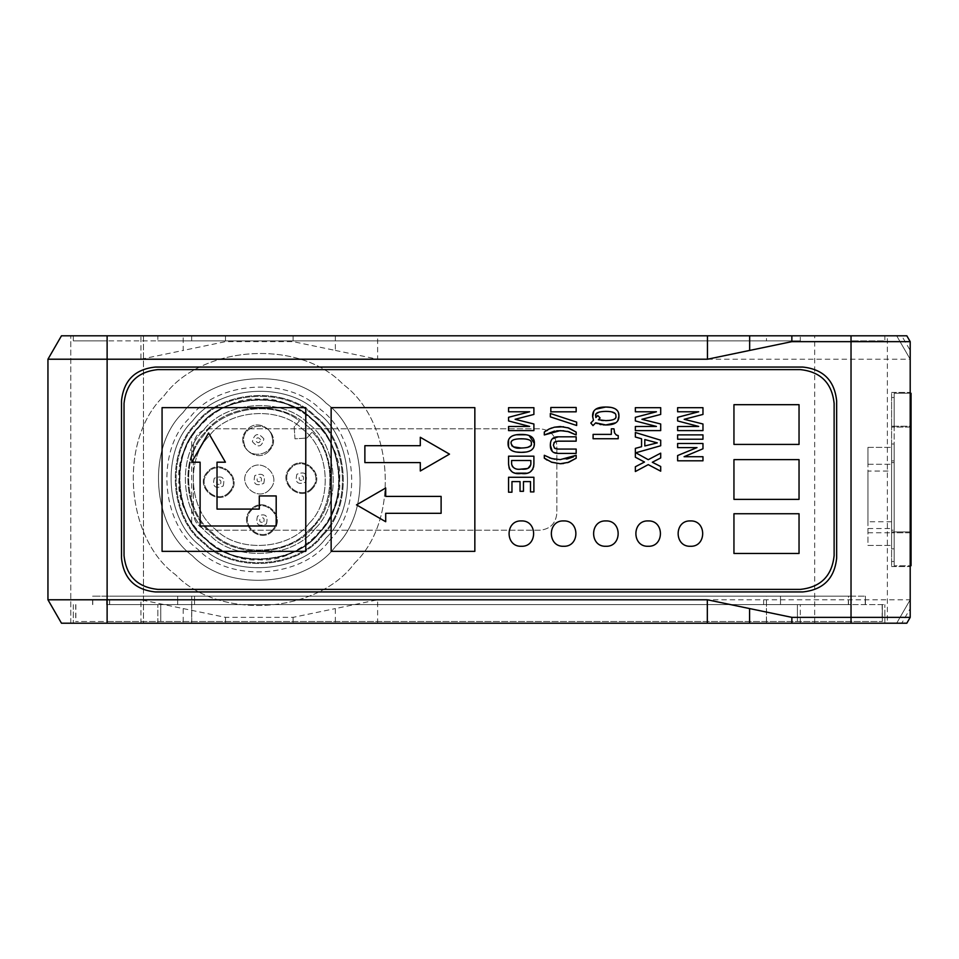 <?xml version="1.0" encoding="UTF-8"?>
<svg xmlns="http://www.w3.org/2000/svg" width="959" height="959" viewBox="0 0 959 959"><rect width="100%" height="100%" fill="white"/><g stroke="black" fill="none" stroke-linecap="round" stroke-linejoin="round"><path stroke-width="0.72" stroke-dasharray="4.79 3.6" d="M191.656 522.811C174.838 493.933 174.838 465.067 191.656 436.189C214.337 405.213 244.401 393.957 281.85 402.432C317.956 415.499 337.196 441.188 339.594 479.5C337.196 517.812 317.956 543.501 281.85 556.568C244.401 565.043 214.337 553.787 191.656 522.811L191.656 436.189M210.261 530.219C200.059 529.14 194.425 523.506 193.346 513.317L193.346 445.683C194.425 435.494 200.059 429.86 210.261 428.781L539.941 428.781C550.142 429.86 555.776 435.494 556.843 445.683L556.843 513.317C555.776 523.506 550.142 529.14 539.941 530.219L210.261 530.219L539.941 530.219C550.142 529.14 555.776 523.506 556.843 513.317L556.843 445.683C555.776 435.494 550.142 429.86 539.941 428.781L210.261 428.781C200.059 429.86 194.425 435.494 193.346 445.683L193.346 513.317C194.425 523.506 200.059 529.14 210.261 530.219M867.943 471.049L867.943 521.768L867.943 471.049L867.943 521.768L867.943 471.049L891.606 471.049L891.606 521.768L891.606 471.049M867.943 447.373L867.943 464.288L867.943 447.373L891.606 447.373L867.943 447.373M867.943 528.529L867.943 545.431L891.606 545.431L867.943 545.431L867.943 464.288L867.943 528.529L891.606 528.529L891.606 447.373L891.606 566.565L891.606 426.24L891.606 528.529M335.362 350.431L377.63 359.217L377.63 335.794L335.362 335.794L335.362 350.431L293.106 341.644L225.473 341.644L183.205 350.431L183.205 335.794L140.937 335.794L140.937 359.217L47.95 359.217L61.472 335.794L140.937 335.794M335.362 335.794L183.205 335.794M335.362 623.206L377.63 623.206L377.63 599.783L335.362 608.569L335.362 623.206L183.205 623.206L183.205 608.569L140.937 599.783L140.937 623.206L107.12 623.206L901.748 623.206L910.199 608.569L910.199 599.783L896.677 623.206L910.199 599.783L910.199 359.217L377.63 359.217M377.63 599.783L910.199 599.783M183.205 608.569L225.473 617.356L293.106 617.356L335.362 608.569M47.95 359.217L47.95 599.783L140.937 599.783M140.937 359.217L183.205 350.431M339.594 479.5C343.19 439.761 299.016 395.599 259.29 399.196C219.551 395.599 175.389 439.761 178.973 479.5C175.389 519.239 219.551 563.401 259.29 559.804C299.016 563.401 343.19 519.239 339.594 479.5M140.937 623.206L183.205 623.206M377.63 335.794L851.029 335.794L851.029 623.206L884.845 623.206L377.63 623.206M910.199 608.569L910.199 617.356L906.818 623.206L901.748 623.206M851.029 623.206L851.029 604.614L177.679 604.614L884.845 604.614L851.029 604.614L851.029 623.206L61.472 623.206L47.95 599.783M143.478 623.206L70.774 623.206L143.478 623.206L70.774 623.206L143.478 623.206L70.774 623.206L143.478 623.206L70.774 623.206L143.478 623.206L143.478 335.794L70.774 335.794L143.478 335.794L70.774 335.794L143.478 335.794L70.774 335.794L143.478 335.794L70.774 335.794L143.478 335.794L143.478 623.206M887.375 623.206L814.682 623.206L887.375 623.206L814.682 623.206L887.375 623.206L887.375 335.794L814.682 335.794L887.375 335.794M901.748 335.794L896.677 335.794L910.199 359.217L910.199 350.431L901.748 335.794L906.818 335.794L910.199 341.644L910.199 350.431M910.199 426.24L910.199 566.565L910.199 426.24L891.606 426.24L891.606 392.435L891.606 426.24L910.199 426.24M800.309 340.865L157.839 340.865L800.309 340.865L800.309 335.794L896.677 335.794L910.199 359.217M851.029 335.794L851.029 340.865L851.029 335.794L884.845 335.794L884.845 340.865L851.029 340.865L884.845 340.865L884.845 335.794L157.839 335.794L766.493 335.794L766.493 340.865M157.839 335.794L73.316 335.794L157.839 335.794L157.839 340.865L107.12 340.865L157.839 340.865L157.839 335.794M800.309 335.794L766.493 335.794M107.12 340.865L73.316 340.865L107.12 340.865L107.12 335.794L107.12 340.865M73.316 335.794L73.316 340.865L73.316 335.794M107.12 604.614L160.776 604.614L107.12 604.614L107.12 621.516L882.328 621.516L75.701 621.516L107.12 621.516L107.12 604.614L107.12 623.206L107.12 604.614M191.656 604.614L157.839 604.614L191.656 604.614L191.656 623.206L191.656 604.614M884.845 623.206L884.845 604.614L884.845 623.206M800.309 623.206L800.309 604.614M157.839 623.206L157.839 604.614L157.839 623.206M73.316 604.614L73.316 623.206L73.316 604.614M836.656 558.114C834.51 578.505 823.242 589.785 802.851 591.931L155.31 591.931C134.919 589.785 123.651 578.505 121.493 558.114L121.493 400.886C123.651 380.495 134.919 369.215 155.31 367.069L802.851 367.069C823.242 369.215 834.51 380.495 836.656 400.886L836.656 558.114M891.606 392.435L910.199 392.435L891.606 392.435M891.606 566.565L910.199 566.565L891.606 566.565M894.148 548.824L894.148 443.993L894.148 548.824L891.606 548.824L891.606 443.993L894.148 443.993L891.606 443.993L891.606 531.909L891.606 427.091L891.606 561.495L891.606 531.909L894.148 531.909L894.148 561.495L891.606 561.495L894.148 561.495L894.148 397.506L891.606 397.506L891.606 427.091L891.606 397.506L894.148 397.506L894.148 427.091L894.148 393.274L894.148 565.726L894.148 531.909L891.606 531.909L891.606 548.824L894.148 548.824M894.148 496.402L894.148 462.598L891.606 462.598L891.606 530.219L894.148 530.219L894.148 496.402C894.148 452.804 894.148 452.804 894.148 496.402C894.148 540.013 894.148 540.013 894.148 496.402M891.606 496.402C891.606 540.013 891.606 540.013 891.606 496.402C891.606 452.804 891.606 452.804 891.606 496.402M911.05 393.274L894.148 393.274L911.05 393.274L911.05 427.091L891.606 427.091L911.05 427.091L911.05 565.726L894.148 565.726L911.05 565.726M848.511 604.614L109.518 604.614L848.511 604.614L848.511 596.162L109.518 596.162L848.511 596.162M194.545 604.614L194.545 596.162L194.545 604.614M109.662 604.614L109.662 596.162M109.518 604.614L109.518 596.162M763.628 604.614L763.628 596.162M848.355 604.614L848.355 596.162M851.112 604.614L851.112 596.162L865.426 596.162L191.74 596.162L851.112 596.162M107.012 604.614L177.679 604.614L177.679 596.162L191.74 596.162L92.603 596.162L177.679 596.162L177.679 604.614L107.012 604.614L107.012 596.162M106.581 604.614L106.581 596.162M177.679 604.614L177.679 596.162M780.494 604.614L780.494 596.162L780.494 604.614M865.426 604.614L865.426 596.162L865.426 604.614M882.328 604.614L882.328 621.516L882.328 604.614M797.397 604.614L797.397 621.516L797.397 604.614M191.74 604.614L160.764 604.614L191.74 604.614L191.74 596.162L191.74 621.516L191.74 604.614M160.776 604.614L160.776 621.516L160.764 604.614M520.042 481.598L511.962 481.598L511.962 492.207L508.558 492.207L508.558 477.27L533.899 477.27L533.899 491.907L530.483 491.907L530.483 481.598L523.458 481.598L523.458 491.308L520.042 491.308L520.042 481.598M698.703 426.503L677.629 420.953L677.629 417.309L698.703 411.783L677.629 411.783L677.629 407.683L702.971 407.683L702.971 414.432L684.187 419.215L702.971 423.998L702.971 430.603L677.629 430.603L677.629 426.503L698.703 426.503M677.629 455.537L697.001 447.661L677.629 447.601L677.629 443.502L702.971 443.502L702.971 448.776L684.079 456.652L702.971 456.712L702.971 460.799L677.629 460.799L677.629 455.537M677.629 439.222L677.629 434.883L702.971 434.883L702.971 439.222L677.629 439.222M644.808 439.558L644.808 445.971L657.287 442.866L644.808 439.558M635.361 471.528L635.361 466.745L644.508 462.022L635.361 457.227L635.361 448.368L641.571 446.702L641.571 438.766L635.361 437.028L635.361 432.509L660.703 440.205L660.703 445.755L635.769 452.78L648.248 459.685L660.703 453.151L660.703 457.934L652.3 462.262L660.703 466.506L660.703 471.181L648.248 464.624L635.361 471.528M656.436 426.503L635.361 420.953L635.361 417.309L656.436 411.783L635.361 411.783L635.361 407.683L660.703 407.683L660.703 414.432L641.919 419.215L660.703 423.998L660.703 430.603L635.361 430.603L635.361 426.503L656.436 426.503M550.826 407.491L576.167 407.491L576.167 411.819L550.826 411.819L550.826 407.491M595.707 422.835L592.986 425.604L590.816 423.027L593.453 420.246M603.103 424.861L601.101 424.621M599.938 424.417L597.157 423.59M603.415 420.569L612.25 420.018L615.175 418.364L615.882 415.954L614.959 413.413M611.71 411.867L610.763 411.687M610.415 411.639L600.945 411.663M600.79 411.687L599.615 411.926M596.462 413.533L595.899 417.561L597.769 415.511L600.082 417.968L598.404 419.754L601.473 420.402M595.647 415.954L595.899 417.561M617.824 420.665L615.786 422.799M610.703 407.383L615.798 409.217M617.464 410.824L618.447 412.718M593.729 411.339L595.767 409.205M593.297 419.934L592.806 418.364M592.734 417.98L592.626 416.997M546.582 430.399L548.8 429.176M551.737 427.954L554.386 427.199M563.652 426.767L567.692 427.654M576.167 432.101L576.167 434.954M567.464 431.346L563.856 430.795M556.771 430.795L554.47 431.118M544.304 434.954L544.304 432.018M616.817 435.242L618.219 435.578L618.219 438.731L593.094 438.731L593.094 434.391L611.339 434.391L611.339 428.817L613.976 428.817L614.228 431.826M614.683 433.12L616.169 434.906M544.304 458.15L544.304 455.297L549.471 457.875M554.985 459.265L566.589 459.037M573.506 456.832L576.167 455.297L576.167 458.234M567.608 462.646L563.652 463.485M551.221 462.082L547.121 460.116M550.334 416.877L550.334 413.497L576.659 422.116L576.659 425.496L550.334 416.877M512.022 445.983L513.257 446.846M521.336 448.033L527.642 447.433M530.603 445.779L531.346 443.358L530.567 440.96L527.45 439.318M526.107 434.775L529.104 435.53M533.911 446.69L532.928 448.572M531.25 450.179L526.167 452.013M525.376 438.958L515.295 439.258M515.103 439.306L511.962 440.876L511.111 443.394M516.29 452.013L511.111 450.119M509.529 448.572L508.546 446.69M508.546 440.109L509.517 438.227M511.195 436.609L516.29 434.787M555.645 448.74L576.167 449.076L576.167 453.415L558.258 453.415M553.93 442.806L553.379 445.132L554.506 448.117M558.306 436.813L576.167 436.813L576.167 441.152L555.645 441.488M550.646 442.039L552.336 438.802M553.703 452.456L552.264 451.365M527.414 468.519L530.854 464.108L530.854 460.5L511.603 460.5L511.603 464.108C511.303 467.656 514.515 469.335 521.228 469.119M516.17 473.159L512.166 471.9M509.517 469.035L509.181 468.22M508.558 463.952L508.558 456.172L533.899 456.172L533.899 463.916M533.612 466.985L532.94 469.023M530.303 471.888L526.311 473.159M529.632 426.503L508.558 420.953L508.558 417.309L529.632 411.783L508.558 411.783L508.558 407.683L533.899 407.683L533.899 414.432L515.115 419.215L533.899 423.998L533.899 430.603L508.558 430.603L508.558 426.503L529.632 426.503M331.143 407.647L474.849 407.647L474.849 551.353L331.143 551.353L331.143 407.647M733.947 553.463L733.947 513.736L799.039 513.736L799.039 553.463L733.947 553.463M799.039 404.686L799.039 444.413L733.947 444.413L733.947 404.686L799.039 404.686M799.039 459.637L799.039 499.363L733.947 499.363L733.947 459.637L799.039 459.637M305.777 407.647L305.777 551.353L162.071 551.353L162.071 407.647L305.777 407.647M563.616 546.282C547.265 546.978 547.265 520.222 563.616 520.917C579.967 520.222 579.967 546.978 563.616 546.282M605.884 546.282C589.533 546.978 589.533 520.222 605.884 520.917C622.235 520.222 622.235 546.978 605.884 546.282M648.152 546.282C631.801 546.978 631.801 520.222 648.152 520.917C664.503 520.222 664.503 546.978 648.152 546.282M690.42 546.282C674.057 546.978 674.057 520.222 690.42 520.917C706.771 520.222 706.771 546.978 690.42 546.282M521.348 546.282C504.997 546.978 504.997 520.222 521.348 520.917C537.699 520.222 537.699 546.978 521.348 546.282M217.022 462.202L217.022 509.085L259.29 509.085L259.29 495.935L276.192 495.935L276.192 526L200.107 526L200.107 462.202L191.704 462.202L208.571 433L225.425 462.202L217.022 462.202M385.698 487.999L385.698 496.402L441.116 496.402L441.116 513.317L385.698 513.317L385.698 521.72L356.496 504.866L385.698 487.999M364.876 462.598L364.876 445.683L420.294 445.683L420.294 437.28L449.495 454.134L420.294 471.001L420.294 462.598L364.876 462.598M834.126 555.585L834.126 403.415M157.839 589.389L800.309 589.389M124.035 403.415L124.035 555.585M800.309 369.611L157.839 369.611M335.542 546.39C305.861 587.112 227.139 592.266 192.399 555.764C151.678 526.071 146.523 447.35 183.025 412.61C212.718 371.888 291.44 366.734 326.18 403.236C366.901 432.929 372.056 511.65 335.542 546.39C372.056 511.65 366.901 432.929 326.18 403.236C291.44 366.734 212.718 371.888 183.025 412.61C146.523 447.35 151.678 526.071 192.399 555.764C227.139 592.266 305.861 587.112 335.542 546.39M329.189 540.816C362.658 508.977 357.935 436.813 320.606 409.589C288.755 376.132 216.59 380.855 189.379 418.184C155.921 450.023 160.644 522.187 197.974 549.411C229.812 582.868 301.977 578.145 329.189 540.816M322.835 535.242C353.26 506.292 348.968 440.684 315.031 415.954C286.082 385.53 220.474 389.822 195.732 423.758C165.32 452.708 169.611 518.316 203.548 543.046C232.498 573.47 298.093 569.178 322.835 535.242C298.093 569.178 232.498 573.47 203.548 543.046C169.611 518.316 165.32 452.708 195.732 423.758C220.474 389.822 286.082 385.53 315.031 415.954C348.968 440.684 353.26 506.292 322.835 535.242M313.305 526.887C339.162 502.276 335.518 446.51 306.664 425.484C282.066 399.627 226.3 403.271 205.274 432.113C179.405 456.724 183.061 512.49 211.903 533.516C236.513 559.373 292.279 555.729 313.305 526.887C292.279 555.729 236.513 559.373 211.903 533.516C183.061 512.49 179.405 456.724 205.274 432.113C226.3 403.271 282.066 399.627 306.664 425.484C335.518 446.51 339.162 502.276 313.305 526.887M319.347 532.173C348.093 504.818 344.029 442.818 311.963 419.443C284.607 390.697 222.608 394.748 199.232 426.827C170.486 454.182 174.538 516.182 206.605 539.557C233.972 568.303 295.959 564.252 319.347 532.173C295.959 564.252 233.972 568.303 206.605 539.557C174.538 516.182 170.486 454.182 199.232 426.827C222.608 394.748 284.607 390.697 311.963 419.443C344.029 442.818 348.093 504.818 319.347 532.173M354.614 563.113C400.251 519.694 393.801 421.277 342.902 384.175C299.484 338.539 201.066 344.976 163.965 395.887C118.329 439.306 124.766 537.723 175.665 574.825C219.096 620.461 317.501 614.024 354.614 563.113C400.251 519.694 393.801 421.277 342.902 384.175C299.484 338.539 201.066 344.976 163.965 395.887C118.329 439.306 124.766 537.723 175.665 574.825C219.096 620.461 317.501 614.024 354.614 563.113M319.659 532.461C348.561 504.949 344.485 442.626 312.238 419.131C284.739 390.229 222.416 394.305 198.909 426.539C170.019 454.051 174.094 516.374 206.329 539.869C233.828 568.771 296.163 564.695 319.659 532.461C348.561 504.949 344.485 442.626 312.238 419.131C284.739 390.229 222.416 394.305 198.909 426.539C170.019 454.051 174.094 516.374 206.329 539.869C233.828 568.771 296.163 564.695 319.659 532.461C348.561 504.949 344.485 442.626 312.238 419.131C284.739 390.229 222.416 394.305 198.909 426.539C170.019 454.051 174.094 516.374 206.329 539.869C233.828 568.771 296.163 564.695 319.659 532.461C348.561 504.949 344.485 442.626 312.238 419.131C284.739 390.229 222.416 394.305 198.909 426.539C170.019 454.051 174.094 516.374 206.329 539.869C233.828 568.771 296.163 564.695 319.659 532.461M230.16 492.183C217.861 507.491 193.718 486.321 207.288 472.116C219.599 456.82 243.73 477.99 230.16 492.183C243.73 477.99 219.599 456.82 207.288 472.116C193.718 486.321 217.861 507.491 230.16 492.183M269.575 450.286C257.264 465.594 233.121 444.425 246.691 430.219C259.002 414.923 283.133 436.093 269.575 450.286C283.133 436.093 259.002 414.923 246.691 430.219C233.121 444.425 257.264 465.594 269.575 450.286M273.375 530.099C261.064 545.395 236.933 524.225 250.503 510.032C262.814 494.724 286.945 515.894 273.375 530.099C286.945 515.894 262.814 494.724 250.503 510.032C236.933 524.225 261.064 545.395 273.375 530.099M312.79 488.191C300.479 503.499 276.336 482.329 289.906 468.124C302.217 452.828 326.348 473.998 312.79 488.191C326.348 473.998 302.217 452.828 289.906 468.124C276.336 482.329 300.479 503.499 312.79 488.191M306.892 438.047L312.131 432.065L306.892 438.047L294.964 438.826L294.185 426.899L299.424 420.917C273.075 399.519 221.781 407.527 203.212 435.937C180.268 460.967 185.207 512.645 212.466 532.88C236.082 557.275 287.952 555.429 309.781 529.428C335.542 507.299 336.789 455.417 312.131 432.065C336.789 455.417 335.542 507.299 309.781 529.428C287.952 555.429 236.082 557.275 212.466 532.88C185.207 512.645 180.268 460.967 203.212 435.937C221.781 407.527 273.075 399.519 299.424 420.917L294.185 426.899L294.964 438.826L306.892 438.047M326.012 538.035C357.959 507.635 353.451 438.743 317.813 412.778C287.424 380.831 218.532 385.338 192.555 420.965C160.621 451.365 165.128 520.257 200.755 546.222C231.155 578.169 300.035 573.662 326.012 538.035C357.959 507.635 353.451 438.743 317.813 412.778C287.424 380.831 218.532 385.338 192.555 420.965C160.621 451.365 165.128 520.257 200.755 546.222C231.155 578.169 300.035 573.662 326.012 538.035M322.2 534.69C352.325 506.028 348.069 441.08 314.468 416.59C285.818 386.465 220.858 390.721 196.367 424.31C166.255 452.972 170.51 517.92 204.099 542.41C232.761 572.535 297.71 568.279 322.2 534.69C352.325 506.028 348.069 441.08 314.468 416.59C285.818 386.465 220.858 390.721 196.367 424.31C166.255 452.972 170.51 517.92 204.099 542.41C232.761 572.535 297.71 568.279 322.2 534.69M309.17 523.254C333.061 500.538 329.68 449.028 303.044 429.608C280.316 405.729 228.817 409.097 209.398 435.746C185.519 458.462 188.887 509.972 215.523 529.392C238.252 553.271 289.75 549.903 309.17 523.254C333.061 500.538 329.68 449.028 303.044 429.608C280.316 405.729 228.817 409.097 209.398 435.746C185.519 458.462 188.887 509.972 215.523 529.392C238.252 553.271 289.75 549.903 309.17 523.254M315.211 528.553C341.979 503.079 338.203 445.348 308.342 423.578C282.869 396.81 225.137 400.586 203.368 430.447C176.588 455.921 180.364 513.652 210.237 535.422C235.71 562.19 293.442 558.414 315.211 528.553C341.979 503.079 338.203 445.348 308.342 423.578C282.869 396.81 225.137 400.586 203.368 430.447C176.588 455.921 180.364 513.652 210.237 535.422C235.71 562.19 293.442 558.414 315.211 528.553M263.845 521.732C264.732 518.16 263.461 517.045 260.033 518.387C259.146 521.96 260.416 523.075 263.845 521.732M266.386 523.962C268.46 515.63 265.487 513.029 257.492 516.158C255.43 524.501 258.391 527.102 266.386 523.962C268.46 515.63 265.487 513.029 257.492 516.158C255.43 524.501 258.391 527.102 266.386 523.962M272.74 529.536C285.554 516.122 262.766 496.127 251.138 510.584C238.323 523.998 261.124 543.993 272.74 529.536C285.554 516.122 262.766 496.127 251.138 510.584C238.323 523.998 261.124 543.993 272.74 529.536M261.196 481.178C262.083 477.594 260.812 476.479 257.384 477.822C256.497 481.406 257.767 482.521 261.196 481.178M263.737 483.408C265.799 475.065 262.838 472.463 254.842 475.592C252.768 483.935 255.741 486.537 263.737 483.408C265.799 475.065 262.838 472.463 254.842 475.592C252.768 483.935 255.741 486.537 263.737 483.408M270.09 488.982C282.905 475.568 260.105 455.573 248.489 470.018C235.674 483.432 258.462 503.427 270.09 488.982C282.905 475.568 260.105 455.573 248.489 470.018C235.674 483.432 258.462 503.427 270.09 488.982M303.248 479.836C304.135 476.263 302.864 475.149 299.436 476.491C298.549 480.063 299.819 481.178 303.248 479.836M305.789 482.065C307.863 473.722 304.89 471.121 296.894 474.261C294.833 482.593 297.793 485.194 305.789 482.065C307.863 473.722 304.89 471.121 296.894 474.261C294.833 482.593 297.793 485.194 305.789 482.065M312.154 487.64C324.969 474.226 302.169 454.23 290.541 468.687C277.726 482.089 300.527 502.084 312.154 487.64C324.969 474.226 302.169 454.23 290.541 468.687C277.726 482.089 300.527 502.084 312.154 487.64M220.63 483.827C221.517 480.255 220.246 479.14 216.818 480.483C215.931 484.055 217.202 485.17 220.63 483.827M223.171 486.057C225.245 477.714 222.272 475.113 214.277 478.253C212.215 486.585 215.176 489.186 223.171 486.057C225.245 477.714 222.272 475.113 214.277 478.253C212.215 486.585 215.176 489.186 223.171 486.057M229.525 491.631C242.339 478.217 219.551 458.222 207.923 472.679C195.109 486.093 217.909 506.088 229.525 491.631C242.339 478.217 219.551 458.222 207.923 472.679C195.109 486.093 217.909 506.088 229.525 491.631M260.596 439.678C258.211 436.872 256.556 437.268 255.657 440.84C258.055 443.633 259.709 443.25 260.596 439.678M263.893 438.898C258.307 432.377 254.459 433.276 252.373 441.608C257.959 448.129 261.795 447.23 263.893 438.898C258.307 432.377 254.459 433.276 252.373 441.608C257.959 448.129 261.795 447.23 263.893 438.898M272.116 436.956C268.64 418.747 239.127 425.688 244.137 443.549C247.626 461.77 277.139 454.818 272.116 436.956C268.64 418.747 239.127 425.688 244.137 443.549C247.626 461.77 277.139 454.818 272.116 436.956M225.473 335.794L225.473 341.644M107.12 623.206L107.12 335.794M293.106 335.794L293.106 341.644M225.473 617.356L225.473 623.206M293.106 617.356L293.106 623.206M191.656 340.865L191.656 335.794L191.656 340.865M867.943 464.288L891.606 464.288L867.943 464.288M766.493 623.206L766.493 604.614M910.199 532.76L891.606 532.76L910.199 532.76M867.943 532.76L891.606 532.76M894.148 460.907L891.606 460.907L894.148 460.907M894.148 531.909L911.05 531.909L894.148 531.909M92.759 604.614L92.759 596.162M92.603 604.614L92.603 596.162M766.433 621.516L766.433 596.162M851.041 621.516L851.029 596.162M865.258 604.614L865.258 596.162M882.16 604.614L882.16 621.516M851.017 604.614L851.017 621.516M75.701 604.614L75.701 621.516M75.845 604.614L75.845 621.516M891.606 521.768L867.943 521.768M814.682 623.206L814.682 335.794M70.774 623.206L70.774 335.794L70.774 623.206"/><path stroke-width="1.44" d="M910.199 617.356L791.858 617.356L749.59 608.569L749.59 623.206L906.818 623.206L910.199 617.356L910.199 341.644L906.818 335.794L749.662 335.794L749.662 350.431L791.858 341.644L910.199 341.644M749.59 623.206L707.322 623.206L707.322 599.783L749.59 608.569M707.322 599.783L47.95 599.783L61.472 623.206L707.322 623.206M47.95 599.783L47.95 359.217L107.12 359.217L107.12 335.794L749.662 335.794M749.662 350.431L707.466 359.217L107.12 359.217L107.12 623.206M121.493 558.114L121.493 400.886C123.651 380.495 134.919 369.215 155.31 367.069L802.851 367.069C823.242 369.215 834.51 380.495 836.656 400.886L836.656 558.114C834.51 578.505 823.242 589.785 802.851 591.931L155.31 591.931C134.919 589.785 123.651 578.505 121.493 558.114M107.12 335.794L61.472 335.794L47.95 359.217M910.199 427.091L911.05 427.091L911.05 393.274L910.199 393.274M910.199 565.726L911.05 565.726L911.05 531.909L910.199 531.909M911.05 427.091L911.05 531.909M533.899 491.907L533.899 477.27L508.558 477.27L508.558 492.207L511.962 492.207L511.962 481.598L520.042 481.598L520.042 491.308L523.458 491.308L523.458 481.598L530.483 481.598L530.483 491.907L533.899 491.907M698.703 426.443L677.629 426.503L677.629 430.603L702.971 430.603L702.971 423.998L684.187 419.299L702.971 414.432L702.971 407.683L677.629 407.683L677.629 411.783L698.703 411.783L677.629 417.309L677.629 420.953L698.703 426.443M702.971 448.776L702.971 443.502L677.629 443.502L677.629 447.601L697.001 447.601L677.629 455.537L677.629 460.799L702.971 460.799L702.971 456.712L684.079 456.712L702.971 448.776M677.629 434.883L677.629 439.222L702.971 439.222L702.971 434.883L677.629 434.883M660.703 445.755L660.703 440.205L635.361 432.509L635.361 437.028L641.571 438.766L641.571 446.702L635.361 448.368L635.361 457.227L644.508 462.022L635.361 466.745L635.361 471.528L648.248 464.624L660.703 471.181L660.703 466.506L652.3 462.262L660.703 457.934L660.703 453.151L648.248 459.685L635.769 452.78L660.703 445.755M657.287 442.866L644.808 445.971L644.808 439.558L657.287 442.866M656.436 426.443L635.361 426.503L635.361 430.603L660.703 430.603L660.703 423.998L641.919 419.299L660.703 414.432L660.703 407.683L635.361 407.683L635.361 411.783L656.436 411.783L635.361 417.309L635.361 420.953L656.436 426.443M576.167 411.819L576.167 407.491L550.826 407.491L550.826 411.819L576.167 411.819M615.786 422.799L605.764 424.957C614.731 425.077 619.118 422.092 618.927 416.002C619.142 409.937 614.755 406.952 605.764 407.036C596.834 406.928 592.446 409.913 592.602 416.002L593.453 420.246L590.816 423.027L592.986 425.604L595.707 422.835L605.764 424.957L603.103 424.861M601.101 424.621L599.938 424.417M597.157 423.59L595.707 422.835M605.872 411.375C612.969 411.375 616.301 412.909 615.882 415.954C616.793 418.855 613.46 420.414 605.872 420.629L598.404 419.754L600.082 417.968L597.769 415.511L595.899 417.561L595.647 415.954C594.892 413.065 598.308 411.531 605.872 411.375M614.959 413.413L611.71 411.867M599.615 411.926L596.462 413.533M595.647 415.954L595.899 417.561M618.447 412.718L618.927 416.002L617.824 420.665M595.767 409.205L605.764 407.036L610.703 407.383M615.882 409.277L617.464 410.824M592.626 416.997L593.729 411.339M601.473 420.402L603.415 420.569M576.167 434.954L576.167 432.101L568.675 427.966L560.236 426.527L554.41 427.187L548.98 429.093L544.304 432.018L544.304 434.954L560.284 430.627L568.783 431.67L576.167 434.954L567.464 431.346M544.304 432.018L546.582 430.399M548.8 429.176L551.737 427.954M554.386 427.199L563.652 426.767M567.692 427.654L576.167 432.101M563.856 430.795L556.771 430.795M554.47 431.118L544.304 434.954M611.339 428.817L611.339 434.391L593.094 434.391L593.094 438.731L618.219 438.731L618.219 435.578L616.301 434.978L614.659 433.06L613.976 428.817L611.339 428.817M614.228 431.826L614.683 433.12M616.169 434.906L616.817 435.242M576.167 458.234L576.167 455.297L560.236 459.625L551.677 458.57L544.304 455.297L544.304 458.15L551.797 462.286L560.236 463.724L568.687 462.31L576.167 458.234L567.608 462.646M549.471 457.875L554.985 459.265M566.589 459.037L567.344 458.882M567.8 458.786L573.506 456.832M563.652 463.485L560.236 463.724L551.221 462.082M547.121 460.116L544.304 458.15M550.334 413.497L550.334 416.877L576.659 425.496L576.659 422.116L550.334 413.497M526.167 452.013L521.228 452.36C530.207 452.444 534.595 449.459 534.391 443.394C534.595 437.34 530.207 434.355 521.228 434.439C512.238 434.355 507.85 437.34 508.066 443.394C507.862 449.459 512.25 452.444 521.228 452.36L516.29 452.013M531.346 443.358C532.185 446.283 528.841 447.841 521.336 448.033C515.93 448.836 512.526 447.29 511.111 443.394C510.488 440.373 513.892 438.826 521.336 438.766C528.577 438.838 531.909 440.361 531.346 443.358M511.111 443.394L512.022 445.983M513.257 446.846L521.336 448.033M527.642 447.433L530.603 445.779M516.29 434.787L526.107 434.775M529.104 435.53L534.391 443.394L533.911 446.69M532.928 448.572L531.346 450.119M527.45 439.318L525.376 438.958M511.111 450.119L509.529 448.572M508.546 446.69L508.546 440.109M509.517 438.227L511.099 436.681M552.264 451.365L550.334 445.132C550.262 450.682 552.899 453.439 558.258 453.415L576.167 453.415L576.167 449.076L557.982 449.076L554.482 448.093L553.379 445.132L554.482 442.147L557.982 441.152L576.167 441.152L576.167 436.813L558.306 436.813C553.007 436.693 550.346 439.462 550.334 445.132L550.646 442.039M554.506 448.117L555.645 448.74M555.645 441.488L553.93 442.806M552.336 438.802L558.306 436.813M558.258 453.415L553.703 452.456M533.899 456.172L508.558 456.172L508.558 463.952C509.145 471.384 513.377 474.549 521.228 473.458C529.104 474.549 533.336 471.372 533.899 463.916L533.899 456.172M530.854 464.108C530.291 468.028 527.078 469.694 521.228 469.119C516.014 469.91 512.801 468.232 511.603 464.108L511.603 460.5L530.854 460.5L530.854 464.108M521.049 469.119L527.414 468.519M526.311 473.159L516.17 473.159M512.166 471.9L509.517 469.035M509.181 468.22L508.558 463.952M533.899 463.916L533.612 466.985M532.94 469.023L530.303 471.888M529.632 426.443L508.558 426.503L508.558 430.603L533.899 430.603L533.899 423.998L515.115 419.299L533.899 414.432L533.899 407.683L508.558 407.683L508.558 411.783L529.632 411.783L508.558 417.309L508.558 420.953L529.632 426.443M834.126 555.585C831.968 575.975 820.7 587.244 800.309 589.389C820.7 587.244 831.968 575.975 834.126 555.585L834.126 403.415C831.968 383.025 820.7 371.756 800.309 369.611C820.7 371.756 831.968 383.025 834.126 403.415M800.309 369.611L157.839 369.611C137.449 371.756 126.18 383.025 124.035 403.415C126.18 383.025 137.449 371.756 157.839 369.611M124.035 403.415L124.035 555.585C126.18 575.975 137.449 587.244 157.839 589.389C137.449 587.244 126.18 575.975 124.035 555.585M157.839 589.389L800.309 589.389M200.107 526L276.192 526L276.192 495.935L259.29 495.935L259.29 509.085L217.022 509.085L217.022 462.202L225.425 462.202L208.571 433L191.704 462.202L200.107 462.202L200.107 526M385.698 513.317L441.116 513.317L441.116 496.402L385.698 496.402L385.698 487.999L356.496 504.866L385.698 521.72L385.698 513.317M364.876 445.683L364.876 462.598L420.294 462.598L420.294 471.001L449.495 454.134L420.294 437.28L420.294 445.683L364.876 445.683M521.348 546.282C537.699 546.978 537.699 520.222 521.348 520.917C504.997 520.222 504.997 546.978 521.348 546.282M690.42 546.282C706.771 546.978 706.771 520.222 690.42 520.917C674.057 520.222 674.057 546.978 690.42 546.282M648.152 546.282C664.503 546.978 664.503 520.222 648.152 520.917C631.801 520.222 631.801 546.978 648.152 546.282M605.884 546.282C622.235 546.978 622.235 520.222 605.884 520.917C589.533 520.222 589.533 546.978 605.884 546.282M563.616 546.282C579.967 546.978 579.967 520.222 563.616 520.917C547.265 520.222 547.265 546.978 563.616 546.282M162.071 551.353L305.777 551.353L305.777 407.647L162.071 407.647L162.071 551.353M733.947 499.363L799.039 499.363L799.039 459.637L733.947 459.637L733.947 499.363M799.039 444.413L799.039 404.686L733.947 404.686L733.947 444.413L799.039 444.413M799.039 513.736L733.947 513.736L733.947 553.463L799.039 553.463L799.039 513.736M474.849 407.647L331.143 407.647L331.143 551.353L474.849 551.353L474.849 407.647M791.858 623.206L791.858 617.356M791.858 341.644L791.858 335.794M707.466 335.794L707.466 359.217M851.029 623.206L851.029 335.794"/></g></svg>
